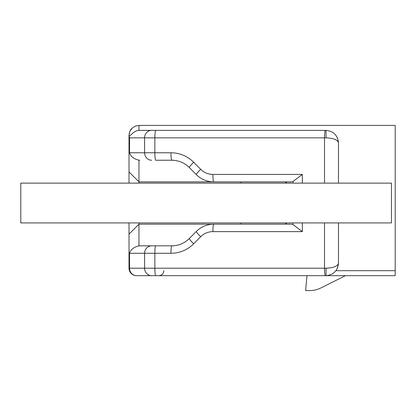 <?xml version="1.0" encoding="UTF-8"?>
<svg xmlns="http://www.w3.org/2000/svg" width="416" height="416" viewBox="0 0 416 416"><rect width="100%" height="100%" fill="white"/><g stroke="black" fill="none" stroke-linecap="round" stroke-linejoin="round"><path stroke-width="0.62" d="M138.965 222.924L138.965 224.172L240.963 224.172L240.963 222.924M240.963 183.123L240.963 181.88L138.965 181.88L138.965 183.123M129.49 132.319L129.017 135.361L129.017 171.928L138.965 181.88L138.965 160.202L139.703 160.238L138.965 160.202C133.864 158.943 130.723 156.468 129.537 152.771L129.537 137.847L129.017 135.262L129.787 131.513L132.054 128.201L135.252 126.126L138.965 125.408L395.2 125.408L395.2 275.668L176.28 275.668M174.143 275.668L326.04 275.668C333.544 274.872 337.688 270.728 338.478 263.229L338.478 222.924M325.432 275.668L326.04 275.668L326.04 268.2L154.851 268.2L154.851 253.276L144.596 253.276L144.596 268.2L154.851 268.2A7.462 0.92 -90 0 0 155.766 275.668L325.432 275.668A7.462 0.92 -90 0 1 324.511 268.2L324.511 222.924M155.766 275.668L136.609 275.668A7.462 7.072 -90 0 1 129.537 268.2L144.596 268.2A7.462 7.072 -90 0 0 151.668 275.668L155.766 275.668M129.537 152.771L154.851 152.771A7.462 0.92 90 0 0 155.766 160.238L173.867 160.238M139.703 245.814L151.668 245.814A7.462 7.072 90 0 0 144.596 253.276L129.537 253.276C130.723 249.584 133.864 247.104 138.965 245.846L155.766 245.814A7.462 0.92 90 0 0 154.851 253.276L170.955 253.276A32.339 32.094 -90 0 0 193.648 243.802L200.668 236.735A17.415 17.28 90 0 1 212.888 231.634L302.333 231.634L293.093 224.609L291.512 224.172L213.803 224.172A7.462 0.92 90 0 0 212.888 231.634M138.965 245.846L138.965 224.172L129.017 234.12L129.017 268.2L129.537 268.2L129.537 253.276M135.247 126.116L132.059 128.206A9.953 9.953 0 0 0 130.348 130.385M129.017 234.12L129.017 222.924M129.017 183.123L129.017 171.928M345.446 275.668L320.845 287.966L345.446 275.668M320.845 287.966A24.877 24.877 0 0 1 309.722 290.592L305.64 290.592L306.951 275.668M196.347 174.595A24.877 24.69 -90 0 0 213.803 181.88L291.512 181.88L293.093 181.438L302.333 174.418L212.888 174.418A17.415 17.28 90 0 1 200.668 169.317L193.648 162.245A32.339 32.094 -90 0 0 170.955 152.771L154.851 152.771L154.851 137.847L129.537 137.847M173.867 245.814L151.668 245.814M338.478 183.123L338.478 142.823C337.688 135.32 333.544 131.175 326.04 130.385L155.766 130.385A7.462 0.92 90 0 0 154.851 137.847L324.511 137.847L324.511 183.123M139.703 130.385L155.766 130.385L138.965 130.416L138.965 125.408M337.532 267.987L338.478 263.229C337.688 266.23 333.544 267.888 326.04 268.2M326.04 137.847C333.544 138.164 337.688 139.823 338.478 142.823C337.688 135.32 333.544 131.175 326.04 130.385L326.04 137.847L324.511 137.847A7.462 0.92 -90 0 1 325.432 130.385M129.106 134.363L129.776 131.508L129.017 135.262C129.99 137.519 133.276 130.442 138.965 130.416M136.479 275.668A7.462 7.462 0 0 1 129.017 268.2M391.466 183.123L20.8 183.123L20.8 222.924L391.466 222.924L391.466 183.123M335.993 270.691L395.2 270.691M302.333 231.634L302.333 222.924M302.333 183.123L302.333 174.418M293.093 181.438L293.093 183.123M293.093 222.924L293.093 224.609M286.348 224.172L286.348 222.924M286.348 183.123L286.348 181.88M151.668 160.238A7.462 7.072 90 0 1 144.596 152.771L144.596 137.847A7.462 7.072 90 0 1 151.668 130.385M212.888 174.418A7.462 0.92 90 0 0 213.803 181.88C207.002 181.776 201.162 179.343 196.29 174.574A7.462 0.65 135.2 0 1 200.668 169.317M193.648 162.245A7.462 0.65 135.2 0 0 189.27 167.502L196.29 174.574M170.955 152.771A7.462 0.92 90 0 0 171.876 160.238C178.61 160.332 184.413 162.755 189.27 167.502M196.347 231.457A7.462 0.65 44.8 0 0 196.29 231.478A7.462 0.65 44.8 0 0 200.668 236.735M189.332 238.529A7.462 0.65 44.8 0 0 189.27 238.545A7.462 0.65 44.8 0 0 193.648 243.802M213.803 224.172C207.002 224.271 201.162 226.704 196.29 231.478L189.27 238.545C184.413 243.298 178.61 245.721 171.876 245.814L171.876 245.814A7.462 0.92 90 0 0 170.955 253.276M338.478 142.823L337.532 138.06M285.678 224.172L285.678 222.924M285.678 183.123L285.678 181.88M163.842 270.691C163.576 273.686 161.918 275.345 158.865 275.668C161.918 275.345 163.576 273.686 163.842 270.691M129.054 134.904L129.017 135.314"/></g></svg>
